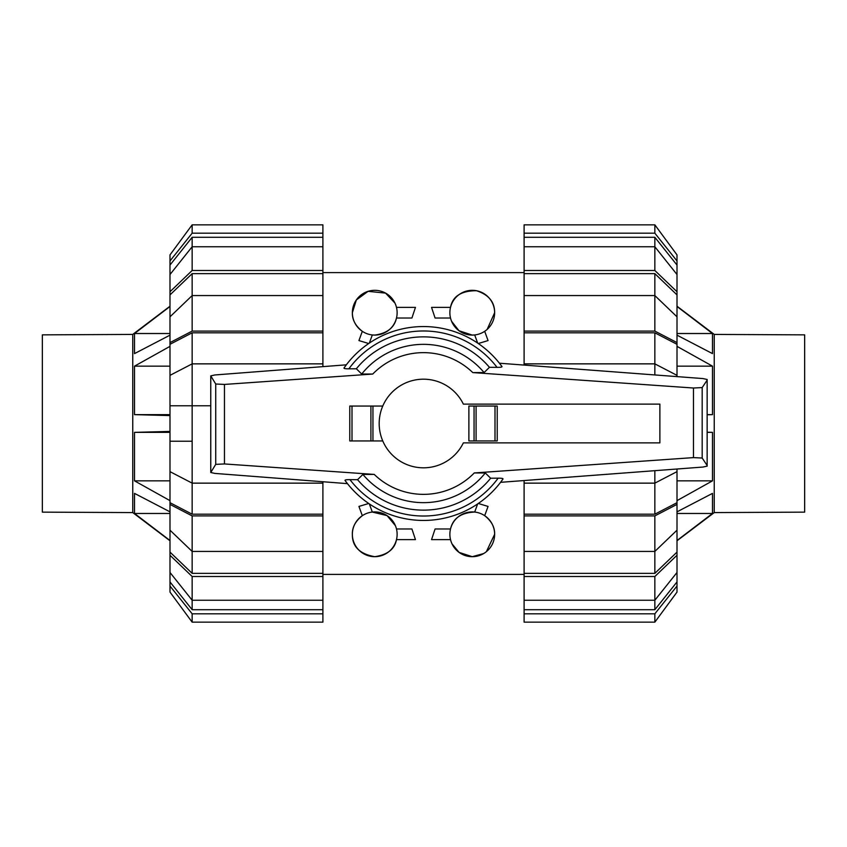 <?xml version="1.0" encoding="UTF-8"?>
<svg xmlns="http://www.w3.org/2000/svg" width="847" height="847" viewBox="0 0 847 847"><rect width="100%" height="100%" fill="white"/><g stroke="black" fill="none" stroke-linecap="round" stroke-linejoin="round"><path stroke-width="1.27" d="M379.181 423.5A44.319 44.319 0 0 0 463.351 442.886L659.877 442.886L659.877 404.114L463.351 404.114A44.319 44.319 0 0 0 379.181 423.5M497.221 440.948L497.221 406.052L497.221 440.948L468.878 440.948L468.878 406.052L474.055 406.052L474.055 440.948M382.759 440.948L349.779 440.948L349.779 406.052L382.759 406.052M224.455 463.944L374.226 474.415L362.908 474.436L357.561 479.688L349.959 479.635A92.514 92.514 0 0 0 498.131 478.184L490.657 478.227L485.289 472.975L474.267 472.944L693.46 457.613L702.184 458.036L707.15 465.49L707.15 466.136L702.999 467.046L500.566 482.324L503.054 478.915A96.95 96.95 0 0 1 344.983 480.365L347.461 483.637L214.852 473.409L210.765 472.499L215.72 464.368L224.455 463.944L224.455 384.432L215.72 384.009L210.765 375.877L214.852 374.967L346.328 364.824L343.946 368.085A96.95 96.95 0 0 1 502.017 366.635L499.423 363.215L702.999 378.577L707.15 379.488L707.15 380.134L702.184 387.587L693.46 388.011L472.774 372.585L484.092 372.564L489.439 367.312L497.041 367.365A92.514 92.514 0 0 0 348.869 368.816L356.343 368.773L361.711 374.025L372.733 374.056L224.455 384.432M350.764 479.646C346.211 479.571 344.401 479.9 345.332 480.609M496.236 367.354C500.789 367.429 502.599 367.1 501.668 366.391M372.945 440.948L372.945 406.052M349.779 440.948L349.779 406.052M497.221 406.052L474.055 406.052M344.295 367.842C343.374 368.551 345.174 368.868 349.695 368.816M215.72 384.009L215.72 464.368M210.765 376.555L210.765 471.821M502.705 479.158C503.626 478.449 501.826 478.132 497.305 478.184M702.184 387.587L702.184 458.036M707.15 380.134L707.15 465.49M357.561 479.688A86.627 86.627 0 0 0 490.657 478.227M484.092 372.564A79.163 79.163 0 0 0 361.711 374.025M489.439 367.312A86.627 86.627 0 0 0 356.343 368.773M362.908 474.436A79.163 79.163 0 0 0 485.289 472.975M804.65 512.139L804.65 334.861L714.243 334.417L714.243 512.583L804.65 512.139M677.007 306.222L714.243 334.417M677.007 540.778L714.243 512.583M677.007 511.842L712.486 493.388L712.486 513.473L677.007 513.473M677.007 540.513L712.486 513.473M677.007 335.158L712.486 353.612L712.486 333.527L677.007 306.487M707.15 414.776L712.486 414.638L712.486 366.148L677.007 346.359M677.007 500.641L712.486 480.852L712.486 432.362L707.15 432.224M712.486 480.852L677.007 480.852M712.486 432.362L707.15 432.362M712.486 414.638L707.15 414.638M712.486 366.148L677.007 366.148M712.486 333.527L677.007 333.527M42.35 334.861L42.35 512.139L132.757 512.583L132.757 334.417L42.35 334.861M169.993 540.778L132.757 512.583M169.993 306.222L132.757 334.417M169.993 335.158L134.514 353.612L134.514 333.527L169.993 333.527M169.993 306.487L134.514 333.527M169.993 511.842L134.514 493.388L134.514 513.473L169.993 540.513M169.993 431.419L134.514 432.362L134.514 480.852L169.993 500.641M169.993 346.359L134.514 366.148L134.514 414.638L169.993 415.581M134.514 366.148L169.993 366.148M134.514 414.638L169.993 414.638M134.514 432.362L169.993 432.362M134.514 480.852L169.993 480.852M134.514 513.473L169.993 513.473M654.847 332.807L677.007 344.305L677.007 375.359L654.847 363.861L654.847 332.807L524.102 332.807L524.102 331.103L654.847 331.103L677.007 342.601L677.007 344.305M677.007 471.641L677.007 502.695L654.847 514.193L654.847 483.139L677.007 471.641L677.007 469.005M654.847 273.645L677.007 294.904L677.007 316.82L654.847 295.571L654.847 273.645L524.102 273.645L524.102 270.5L654.847 270.5L677.007 291.749L677.007 294.904M677.007 530.18L677.007 552.096L654.847 573.355L654.847 551.429L677.007 530.18L677.007 504.399L654.847 515.897L524.102 515.897L524.102 483.139L654.847 483.139L654.847 470.678M654.847 237.298L677.007 265.069L677.007 274.523L654.847 246.752L654.847 237.298L524.102 237.298L524.102 224.847L654.847 224.847L677.007 254.905L677.007 265.069M654.847 609.702L524.102 609.702L524.102 600.248L654.847 600.248L677.007 572.477L677.007 581.931L654.847 609.702L654.847 576.5L524.102 576.5L524.102 551.429L654.847 551.429L654.847 515.897M654.847 374.946L654.847 363.861L524.102 363.861L524.102 332.807M654.847 514.193L524.102 514.193M654.847 331.103L654.847 295.571L524.102 295.571L524.102 273.645M654.847 573.355L524.102 573.355M654.847 270.5L654.847 246.752L524.102 246.752L524.102 237.298M524.102 365.078L524.102 363.861M677.007 376.619L677.007 375.359M677.007 342.601L677.007 316.82M524.102 331.103L524.102 295.571M524.102 270.5L524.102 246.752M677.007 291.749L677.007 274.523M524.102 233.19L654.847 233.19L654.847 224.847M654.847 233.19L677.007 260.961M524.102 613.81L524.102 622.153L654.847 622.153L677.007 592.095L677.007 586.039L654.847 613.81L524.102 613.81L524.102 609.702M654.847 622.153L654.847 613.81M677.007 581.931L677.007 586.039M677.007 552.096L677.007 555.251L654.847 576.5M524.102 600.248L524.102 576.5M677.007 572.477L677.007 555.251M524.102 551.429L524.102 515.897M677.007 502.695L677.007 504.399M524.102 483.139L524.102 480.545M192.153 332.807L322.898 332.807L322.898 363.861L192.153 363.861L169.993 375.359L169.993 344.305L192.153 332.807L192.153 514.193L169.993 502.695L169.993 471.641L192.153 483.139L322.898 483.139L322.898 514.193L192.153 514.193M192.153 441.223L169.993 441.223L169.993 471.641M169.993 375.359L169.993 441.223M192.153 573.355L169.993 552.096L169.993 530.18L192.153 551.429L192.153 573.355L322.898 573.355L322.898 576.5L192.153 576.5L169.993 555.251L169.993 552.096M169.993 316.82L169.993 294.904L192.153 273.645L192.153 295.571L169.993 316.82L169.993 342.601L192.153 331.103L322.898 331.103L322.898 332.807M192.153 609.702L169.993 581.931L169.993 572.477L192.153 600.248L192.153 609.702L322.898 609.702L322.898 622.153L192.153 622.153L169.993 592.095L169.993 581.931M192.153 237.298L322.898 237.298L322.898 246.752L192.153 246.752L169.993 274.523L169.993 265.069L192.153 237.298L192.153 270.5L322.898 270.5L322.898 295.571L192.153 295.571L192.153 331.103M322.898 514.193L322.898 515.897L192.153 515.897L192.153 551.429L322.898 551.429L322.898 573.355M192.153 273.645L322.898 273.645M192.153 576.5L192.153 600.248L322.898 600.248L322.898 609.702M322.898 481.742L322.898 483.139M192.153 515.897L169.993 504.399L169.993 502.695M169.993 504.399L169.993 530.18M322.898 515.897L322.898 551.429M322.898 576.5L322.898 600.248M169.993 555.251L169.993 572.477M322.898 613.81L192.153 613.81L192.153 622.153M192.153 613.81L169.993 586.039M322.898 233.19L322.898 224.847L192.153 224.847L169.993 254.905L169.993 260.961L192.153 233.19L322.898 233.19L322.898 237.298M192.153 224.847L192.153 233.19M169.993 265.069L169.993 260.961M169.993 294.904L169.993 291.749L192.153 270.5M322.898 246.752L322.898 270.5M169.993 274.523L169.993 291.749M322.898 295.571L322.898 331.103M169.993 344.305L169.993 342.601M169.993 405.777L210.765 405.777M322.898 363.861L322.898 366.635M486.379 551.662L494.637 534.298C494.881 527.353 491.567 521.149 484.685 515.685L488.063 506.421L478.29 503.478M477.655 503.923L474.691 512.054C461.075 512.679 453.007 518.322 450.509 528.983L435.083 528.983L431.547 539.613L450.509 539.613M494.637 534.298A22.382 22.382 0 0 0 472.255 511.916A22.382 22.382 0 0 0 449.873 534.298A22.382 22.382 0 0 0 472.255 556.68A22.382 22.382 0 0 0 494.637 534.298M395.411 525.701L387.068 515.611L372.309 512.054L369.345 503.923M368.71 503.478L358.937 506.421L362.315 515.685C355.433 521.149 352.119 527.353 352.363 534.298C352.13 546.495 359.594 553.959 374.745 556.68C387.481 554.817 394.723 549.131 396.491 539.613L415.454 539.613L411.917 528.983L396.491 528.983M397.127 534.298A22.382 22.382 0 0 0 374.745 511.916A22.382 22.382 0 0 0 352.363 534.298A22.382 22.382 0 0 0 374.745 556.68A22.382 22.382 0 0 0 397.127 534.298M394.977 303.131L385.554 293.104L368.074 291.336L356.343 299.954L352.363 312.702C352.119 319.647 355.433 325.851 362.315 331.315L358.937 340.579L368.71 343.522M369.345 343.077L372.309 334.946L374.745 335.084C387.121 333.369 394.363 327.683 396.491 318.017L411.917 318.017L415.454 307.387L396.491 307.387M352.363 312.702A22.382 22.382 0 0 0 374.745 335.084A22.382 22.382 0 0 0 397.127 312.702A22.382 22.382 0 0 0 374.745 290.32A22.382 22.382 0 0 0 352.363 312.702M451.589 321.299L458.989 330.732L472.255 335.084L474.691 334.946L477.655 343.077M487.173 329.377L494.637 312.702C494.743 302.03 488.698 294.714 476.512 290.733C461.297 290.733 452.626 296.281 450.509 307.387L431.547 307.387L435.083 318.017L450.509 318.017M449.873 312.702A22.382 22.382 0 0 0 472.255 335.084A22.382 22.382 0 0 0 494.637 312.702A22.382 22.382 0 0 0 472.255 290.32A22.382 22.382 0 0 0 449.873 312.702M478.29 343.522L488.063 340.579L484.685 331.315M452.023 543.869L459.095 552.403L472.255 556.68L483.648 553.557M374.226 474.415A70.862 70.862 0 0 0 474.267 472.944M693.46 388.011L693.46 457.613M472.774 372.585A70.862 70.862 0 0 0 372.733 374.056M352.003 440.948L352.003 406.052M370.912 440.948L370.912 406.052M494.997 406.052L494.997 440.948M476.088 406.052L476.088 440.948M502.017 366.635A96.95 96.95 0 0 0 343.946 368.085M322.898 272.596L524.102 272.596M322.898 574.404L524.102 574.404"/></g></svg>
